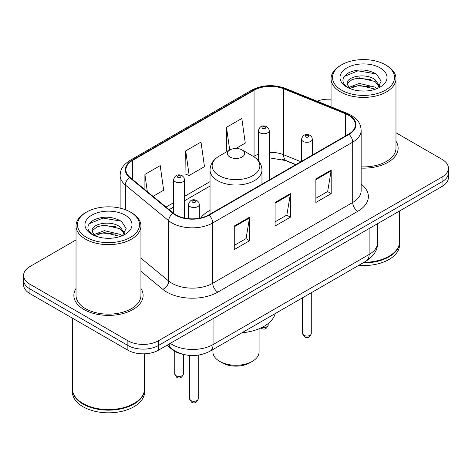 <?xml version="1.0" encoding="UTF-8"?>
<svg xmlns="http://www.w3.org/2000/svg" width="472" height="472" viewBox="0 0 472 472"><rect width="100%" height="100%" fill="white"/><g stroke="black" fill="none" stroke-linecap="round" stroke-linejoin="round"><path stroke-width="0.71" d="M210.034 210.3A38.232 22.072 0 0 0 200.759 217.934M295.72 164.687L284.592 160.191A28.851 16.656 0 0 0 282.014 159.259M182.705 354.26A21.641 12.496 180 0 1 172.38 349.681L167.005 345.25M76.027 239.935L29.937 266.544A21.641 12.496 0 0 0 23.6 275.382L23.6 284.805A21.641 12.496 0 0 0 29.937 293.637L127.871 350.177A21.641 12.496 0 0 0 158.474 350.177L442.063 186.446A21.641 12.496 0 0 0 448.4 177.614L448.4 172.899A21.641 12.496 0 0 1 442.063 181.738A21.641 12.496 0 0 0 448.4 172.899L448.4 168.191A21.641 12.496 0 0 0 442.063 159.359L395.973 132.75M23.6 275.382A21.641 12.496 0 0 0 29.937 284.215L127.871 340.754A21.641 12.496 0 0 0 158.474 340.754L158.474 345.469L442.063 181.738L158.474 345.469A21.641 12.496 0 0 1 127.871 345.469A21.641 12.496 0 0 0 158.474 345.469L158.474 350.177M29.937 284.215L29.937 288.929L127.871 345.469L29.937 288.929A21.641 12.496 0 0 1 23.6 280.091A21.641 12.496 0 0 0 29.937 288.929L29.937 293.637M76.027 288.451A34.621 19.989 0 0 0 73.862 295.407A34.621 19.989 0 0 0 84.004 309.538A34.621 19.989 0 0 0 121.735 313.874A34.621 19.989 0 0 0 143.11 295.407A34.621 19.989 0 0 0 140.945 288.451A34.621 19.989 0 0 1 143.11 295.407A34.621 19.989 0 0 1 121.735 313.874A34.621 19.989 0 0 1 84.004 309.538A34.621 19.989 0 0 1 73.862 295.407A34.621 19.989 0 0 1 76.027 288.451M348.619 115.304A23.081 13.328 180 0 1 355.381 124.726A23.081 13.328 180 0 1 348.619 134.148L208.659 214.955A23.081 13.328 180 0 1 173.43 213.173L130.077 177.425A23.081 13.328 180 0 1 125.9 169.778A23.081 13.328 180 0 1 132.661 160.356L254.06 90.27A23.081 13.328 180 0 1 283.619 88.777L345.539 113.811A23.081 13.328 180 0 1 348.619 115.304M349.026 115.068A23.659 13.658 0 0 0 345.87 113.534L283.949 88.506A23.659 13.658 0 0 0 253.647 90.034L132.254 160.12A23.659 13.658 0 0 0 129.605 177.614L172.958 213.362A23.659 13.658 0 0 0 209.066 215.191L349.026 134.384A23.659 13.658 0 0 0 349.026 115.068M234.265 226.023L234.265 249.582L249.57 240.749L249.57 217.191L234.265 226.023M234.265 245.405L246.054 238.602L249.505 217.975A5.77 3.333 -120 0 0 249.57 217.191M245.947 238.661L249.57 240.749M315.874 178.912L315.874 202.47L331.179 193.632L331.179 170.073L315.874 178.912M315.874 198.287L327.662 191.484L331.114 170.858A5.77 3.333 -120 0 0 331.179 170.073M327.556 191.543L331.179 193.632M275.07 202.47L275.07 226.023L290.374 217.191L290.374 193.632L275.07 202.47M275.07 221.846L286.858 215.043L290.31 194.417A5.77 3.333 -120 0 0 290.374 193.632M286.752 215.102L290.374 217.191M361.151 168.109A34.621 19.989 0 0 0 398.138 148.167A34.621 19.989 0 0 0 395.973 141.211A34.621 19.989 0 0 1 398.138 148.167A34.621 19.989 0 0 1 361.151 168.109M158.474 340.754L442.063 177.024A21.641 12.496 0 0 0 448.4 168.191M331.055 99.226A21.641 12.496 0 0 0 317.036 101.179M235.965 148.468L245.269 143.099L241.817 118.484L226.513 127.316L226.761 150.733M153.028 196.352L163.66 190.216L160.209 165.601L144.904 174.433L144.904 189.65M185.708 150.875L189.166 175.49L204.464 166.657L201.013 142.042L185.708 150.875L185.956 174.292M189.166 175.49L185.708 174.197M227.811 151.128L226.513 150.639M226.513 127.316L229.699 150.037M144.904 174.433L147.317 191.644M341.581 90.152A31.016 17.907 0 0 0 385.447 90.152A31.016 17.907 0 0 0 385.447 64.829L386.468 65.419A32.462 18.738 0 0 1 395.973 78.671A32.462 18.738 0 0 1 375.936 95.981A32.462 18.738 0 0 1 340.56 91.922A32.462 18.738 0 0 1 331.055 78.671A32.462 18.738 0 0 1 340.56 65.419L341.581 64.829A31.016 17.907 0 0 0 341.581 90.152M361.151 166.858A32.462 18.738 0 0 0 395.973 148.167L395.973 78.671M363.953 262.338A36.067 20.821 0 0 0 389.017 256.243A36.067 20.821 0 0 0 399.577 241.517L399.577 210.972M363.8 262.426A35.707 20.615 0 0 0 388.763 256.39A35.707 20.615 0 0 0 388.887 256.314M362.933 262.928A36.067 20.821 0 0 0 399.577 242.107A36.067 20.821 0 0 0 399.577 241.811M358.667 265.388A36.067 20.821 0 0 0 399.577 244.756L399.577 242.107M359.576 90.878L365.068 91.037M348.79 87.426L359.292 83.42L375.045 87.102L376.951 88.636M349.758 88.435L359.292 85.29L375.387 89.214M347.209 83.479L347.28 84.252L349.905 88.565M347.239 83.981C345.48 76.724 365.381 72.411 375.045 79.626L379.73 86.093M347.309 84.435L347.764 83.219L351.982 79.626L359.292 77.809L375.045 81.497L379.358 86.582M377.506 88.406L381.193 81.172L376.532 74.145C367.594 69.172 358.443 68.641 349.085 72.552C341.409 77.296 340.926 82.275 347.64 87.497L347.722 87.55M380.143 67.891A23.517 13.582 0 0 0 346.885 67.891A23.517 13.582 0 0 0 346.885 87.09A23.517 13.582 0 0 0 380.143 87.09A23.517 13.582 0 0 0 380.143 67.891M349.522 88.577L347.28 84.252M386.468 65.419L385.447 64.829A31.016 17.907 0 0 0 341.581 64.829M344.2 76.505L358.012 70.835L376.213 73.933M352.826 79.261L358.012 78.317L371.004 79.432M352.826 86.736L358.012 85.798L371.004 86.913M212.919 349.54L212.919 351.947A23.081 13.328 0 0 0 219.681 361.369L222.229 362.844A19.476 11.245 0 0 0 249.771 362.844L252.319 361.369A23.081 13.328 0 0 0 259.081 351.947L259.081 328.76M222.229 362.844L219.681 361.369A23.081 13.328 0 0 0 252.319 361.369M229.882 156.999A8.655 4.997 0 0 0 242.118 156.999A8.655 4.997 0 0 0 242.118 149.931L252.868 156.138A23.854 13.771 0 0 1 252.868 175.613A23.854 13.771 0 0 1 219.132 175.613A23.854 13.771 0 0 1 219.132 156.138C213.255 159.625 210.223 164.262 210.034 170.038A25.966 14.992 0 0 0 217.639 180.64A25.966 14.992 0 0 0 245.936 183.891A25.966 14.992 0 0 0 261.966 170.038C261.777 164.262 258.745 159.625 252.868 156.138L242.118 149.931A8.655 4.997 0 0 0 229.882 149.931A8.655 4.997 0 0 0 229.882 156.999M241.947 332.778A39.672 22.904 0 0 0 275.223 313.567M86.553 237.392A31.016 17.907 0 0 0 130.419 237.392A31.016 17.907 0 0 0 130.419 212.07A31.016 17.907 0 0 0 130.419 212.064L131.44 212.654A32.462 18.738 0 0 1 140.945 225.905A32.462 18.738 0 0 1 120.909 243.222A32.462 18.738 0 0 1 85.532 239.156A32.462 18.738 0 0 1 76.027 225.905A32.462 18.738 0 0 1 85.532 212.654L86.553 212.07A31.016 17.907 0 0 0 86.553 237.392M76.027 225.905L76.027 295.407A32.462 18.738 0 0 0 85.532 308.658A32.462 18.738 0 0 0 120.909 312.718A32.462 18.738 0 0 0 140.945 295.407L140.945 225.905M133.859 403.554A35.707 20.615 0 0 1 133.735 403.625A35.707 20.615 0 0 1 83.237 403.625L82.983 403.477A36.067 20.821 0 0 0 133.989 403.477A36.067 20.821 0 0 0 144.55 388.757L144.55 353.811M72.422 389.052A36.067 20.821 0 0 0 72.422 389.347A36.067 20.821 0 0 0 82.983 404.067A36.067 20.821 0 0 0 122.289 408.581A36.067 20.821 0 0 0 144.55 389.347A36.067 20.821 0 0 0 144.55 389.052M72.422 389.347L72.422 391.996A36.067 20.821 0 0 0 82.983 406.716A36.067 20.821 0 0 0 122.289 411.23A36.067 20.821 0 0 0 144.55 391.996L144.55 389.347M104.548 238.118L110.041 238.277M93.763 234.667L104.265 230.66L120.018 234.342L121.923 235.876M94.73 235.675L104.265 232.531L120.36 236.448M92.182 230.714L92.252 231.487L94.878 235.805M92.211 231.221C90.453 223.958 110.354 219.645 120.018 226.861L124.702 233.333M92.282 231.669L92.736 230.46L96.955 226.861L104.265 225.05L120.018 228.731L124.331 233.817M122.478 235.646L126.166 228.407L121.505 221.386C112.566 216.406 103.415 215.875 94.058 219.793C86.382 224.536 85.898 229.516 92.612 234.737L92.695 234.79M125.115 215.126A23.517 13.582 0 0 0 91.857 215.126A23.517 13.582 0 0 0 91.857 234.33A23.517 13.582 0 0 0 125.115 234.33A23.517 13.582 0 0 0 125.115 215.126M94.494 235.817L92.252 231.487M72.422 318.163L72.422 388.757A36.067 20.821 0 0 0 82.983 403.477L83.237 403.625M131.44 212.654L130.419 212.07A31.016 17.907 0 0 0 86.553 212.07M89.173 223.746L102.984 218.076L121.186 221.173M97.798 226.495L102.984 225.557L115.976 226.672M97.798 233.976L102.984 233.038L115.976 234.153M172.38 349.292L172.38 349.681M170.303 343.345A28.851 16.656 0 0 0 172.245 344.584A28.851 16.656 0 0 0 213.049 344.584L369.122 254.473A28.851 16.656 0 0 0 377.576 242.697C377.789 249.853 373.971 255.983 366.136 261.075L210.058 351.186A14.425 8.331 60 0 0 213.049 344.584L213.049 318.671M369.122 228.56L369.122 254.473A14.425 8.331 60 0 1 366.136 261.075M169.135 344.023A14.425 9.646 129.5 0 0 171.649 348.714L167.271 345.097M442.063 186.446L442.063 177.024M127.871 350.177L127.871 340.754M361.151 184.086A36.067 20.821 180 0 1 357.8 211.303L217.84 292.109A7.216 4.165 60 0 1 212.742 283.271L352.702 202.47A28.851 16.656 0 0 0 361.151 190.688L361.151 130.378A28.851 16.656 180 0 1 352.702 142.16A7.216 4.165 -120 0 0 349.026 134.384M217.84 292.109A36.067 20.821 180 0 1 166.834 292.109A36.067 20.821 180 0 1 162.793 289.324L140.945 271.312M172.958 213.362A7.216 4.826 129.5 0 0 168.705 220.737L168.705 281.046A28.851 16.656 0 0 0 171.938 283.271A28.851 16.656 0 0 0 212.742 283.271L212.742 222.961A28.851 16.656 180 0 1 168.705 220.737L125.345 184.989A28.851 16.656 180 0 1 120.13 175.436L120.13 208.128M361.151 130.378C360.685 125.422 360.224 121.298 351.209 115.298L347.416 113.457A7.216 3.381 112 0 0 345.87 113.534M347.416 113.457L285.495 88.423C273.548 84.199 262.202 84.812 251.47 90.264A7.216 4.165 60 0 1 253.647 90.034M132.254 160.12A7.216 4.165 -120 0 0 130.077 160.356C121.328 166.091 120.531 170.41 120.13 175.436M129.605 177.614A7.216 4.826 129.5 0 0 125.345 184.989L125.345 209.698M285.495 88.423A7.216 3.381 112 0 0 283.949 88.506M209.066 215.191A7.216 4.165 60 0 1 212.742 222.961L352.702 142.16L352.702 202.47A7.216 4.165 60 0 0 357.8 211.303M140.945 258.16L168.705 281.046A7.216 4.826 -50.5 0 1 162.793 289.324M132.661 160.356L132.661 179.555M345.539 113.811L345.539 135.93M283.619 88.777L283.619 154.739A23.081 13.328 0 0 0 269.258 152.344M300.87 161.713L283.619 154.739A12.986 6.083 -68 0 0 286.197 160.639L269.258 157.831M258.438 154.25A23.081 13.328 0 0 0 254.06 156.232L253.535 156.533M254.06 90.27L254.06 156.232A12.986 7.499 60 0 1 254.042 156.857M210.034 181.649L184.487 196.399M173.667 202.647L166.02 207.06M275.07 203.214L290.31 194.417M315.874 179.655L331.114 170.858M234.265 226.772L249.505 217.975M311.278 333.539C309.85 337.433 307.638 338.572 304.635 336.961L302.623 333.539A4.331 2.502 0 0 0 303.885 335.309A4.331 2.502 0 0 0 308.605 335.852A4.331 2.502 0 0 0 311.278 333.539L311.278 292.752M303.124 141.393A5.41 3.121 180 0 1 301.537 139.181C302.924 134.744 305.75 133.458 310.027 135.322L311.774 137.033L312.358 139.181A5.41 3.121 180 0 1 309.018 142.072A5.41 3.121 180 0 1 303.124 141.393M308.222 135.505A1.805 1.038 0 0 0 305.673 135.505A1.805 1.038 0 0 0 305.673 136.974A1.805 1.038 0 0 0 308.222 136.974A1.805 1.038 0 0 0 308.222 135.505M198.246 398.799C196.824 402.693 194.612 403.831 191.608 402.215L189.591 398.799A4.331 2.502 0 0 0 190.859 400.563A4.331 2.502 0 0 0 195.579 401.106A4.331 2.502 0 0 0 198.246 398.799L198.246 355.156M190.098 206.647A5.41 3.121 180 0 1 188.511 204.441C189.892 200.004 192.723 198.712 197.001 200.582L198.747 202.293L199.332 204.441A5.41 3.121 180 0 1 195.992 207.326A5.41 3.121 180 0 1 190.098 206.647M195.196 200.759A1.805 1.038 0 0 0 192.647 200.759A1.805 1.038 0 0 0 192.647 202.228A1.805 1.038 0 0 0 195.196 202.228A1.805 1.038 0 0 0 195.196 200.759M262.261 327.297A4.331 2.502 0 0 0 268.179 324.972C266.751 328.866 264.538 330.005 261.535 328.388L260.916 327.952M269.258 179.968L269.258 130.614A5.41 3.121 180 0 1 265.919 133.499A5.41 3.121 180 0 1 260.025 132.821A5.41 3.121 180 0 1 258.438 130.614L258.438 160.728M262.574 128.408A1.805 1.038 0 0 0 265.122 128.408A1.805 1.038 0 0 0 265.122 126.933A1.805 1.038 0 0 0 262.574 126.933A1.805 1.038 0 0 0 262.574 128.408M176.015 375.683A4.331 2.502 0 0 0 180.735 376.225A4.331 2.502 0 0 0 183.407 373.912C181.98 377.806 179.767 378.945 176.764 377.334L174.752 373.912A4.331 2.502 0 0 0 176.015 375.683M184.487 218.058L184.487 179.555A5.41 3.121 180 0 1 181.148 182.44A5.41 3.121 180 0 1 175.254 181.767A5.41 3.121 180 0 1 173.667 179.555L173.667 213.362M177.802 177.348A1.805 1.038 0 0 0 180.351 177.348A1.805 1.038 0 0 0 180.351 175.873A1.805 1.038 0 0 0 177.802 175.873A1.805 1.038 0 0 0 177.802 177.348M210.058 351.186C198.452 357.021 186.841 357.021 175.23 351.186L171.649 348.714M377.576 242.697L377.576 223.681M251.47 90.264L130.077 160.356M258.438 159.341L257.441 159.625M210.034 186.045L184.487 200.789M173.667 207.037L169.153 209.645M295.926 164.569L286.197 160.639M331.055 106.843L331.055 78.671M261.966 184.174L261.966 170.038M210.034 214.158L210.034 170.038M229.882 149.931L219.132 156.138M302.623 333.539L302.623 297.749M301.537 161.33L301.537 139.181M312.358 155.082L312.358 139.181M189.591 398.799L189.591 355.44M188.511 218.672L188.511 204.441M199.332 218.229L199.332 204.441M268.179 324.972L268.179 323.526M269.258 130.614L268.674 128.467L266.928 126.756C264.703 125.688 260.042 124.578 258.438 130.614M183.407 373.912L183.407 354.442M184.487 179.555L183.903 177.407L182.157 175.696C179.932 174.628 175.271 173.519 173.667 179.555M174.752 373.912L174.752 351.321"/></g></svg>
